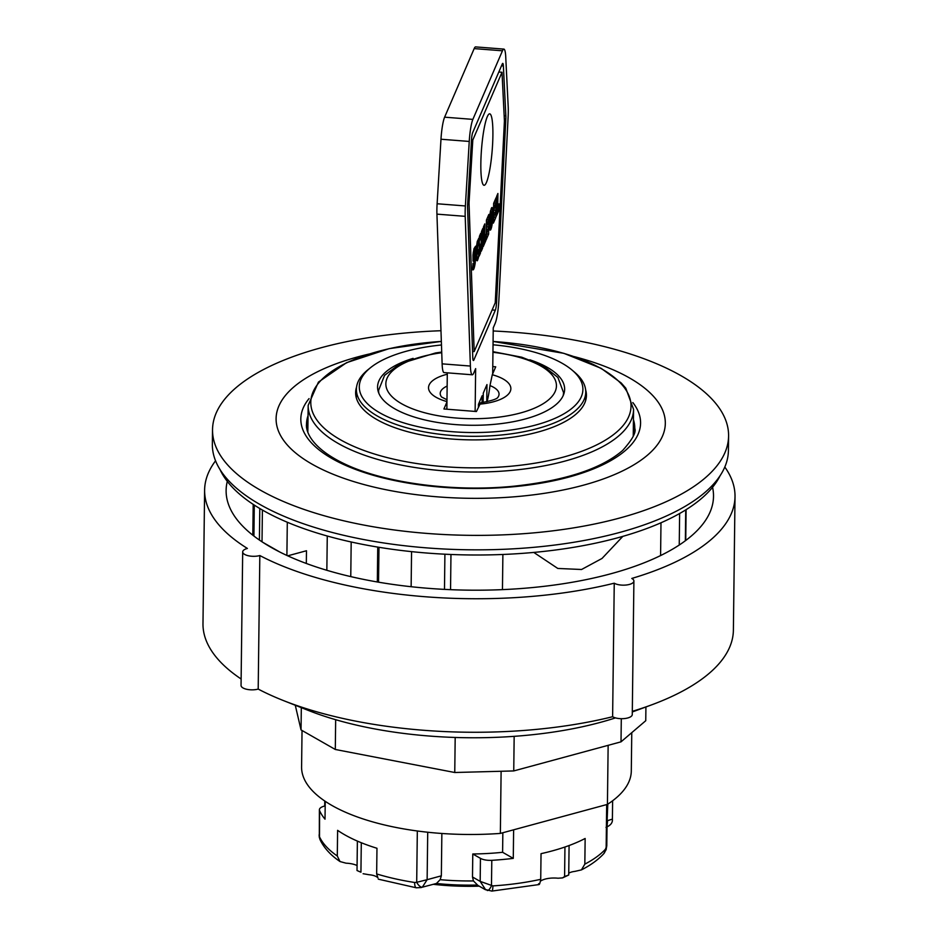 <?xml version="1.0" encoding="UTF-8"?>
<svg xmlns="http://www.w3.org/2000/svg" width="938" height="938" viewBox="0 0 938 938"><rect width="100%" height="100%" fill="white"/><g stroke="black" fill="none" stroke-linecap="round" stroke-linejoin="round"><path stroke-width="1.41" d="M608.141 745.335L607.425 804.382L500.353 833.413L501.115 771.27M306.691 427.388A164.15 65.191 -179.3 0 1 307.957 422.264M633.361 426.239A164.15 65.191 -179.3 0 1 634.498 431.386M493.071 341.444L563.855 353.333L601.129 368.317L621.191 382.962L625.775 388.18L633.572 409.378A162.72 64.616 -179.3 0 1 564.934 461.097A162.72 64.616 -179.3 0 1 395.789 463.958A162.72 64.616 -179.3 0 1 308.168 405.404L307.852 430.859A162.72 64.616 0.7 0 0 307.863 432.148M633.209 436.123A162.72 64.616 0.7 0 0 633.256 434.833L633.572 409.378M253.917 536.044L254.292 505.09M493.2 330.985A258.056 102.488 -179.3 0 1 681.094 375.751A258.056 102.488 -179.3 0 1 728.591 435.994L728.416 450.475A258.056 102.488 -179.3 0 1 469.129 549.797A258.056 102.488 -179.3 0 1 212.351 444.166L212.527 429.698A258.056 102.488 -179.3 0 1 440.977 330.727M728.591 435.994A258.056 102.488 -179.3 0 1 469.305 535.328A258.056 102.488 -179.3 0 1 212.527 429.698M574.22 356.616A194.635 77.303 -179.3 0 1 629.492 377.944A194.635 77.303 -179.3 0 1 579.743 486.165A194.635 77.303 -179.3 0 1 307.16 461.226A194.635 77.303 -179.3 0 1 368.786 354.107M562.519 877.909L568.721 875.013A146.949 58.355 -179.3 0 1 564.594 876.526L562.519 877.909L558.028 878.226A15.77 6.261 0.7 0 0 540.581 881.087M357.015 870.523L360.931 872.211A146.949 58.355 -179.3 0 1 357.015 870.523L357.378 841.093M377.076 877.112A11.467 4.549 0.7 0 0 368.986 874.732L363.112 873.712M325.181 805.883L324.231 806.141A11.467 4.549 -179.3 0 0 319.389 809.787L319.319 837.282A8.606 5.792 -12.1 0 1 319.248 835.993L319.084 834.949M477.548 885.026L473.444 880.934L472.494 876.995L472.775 853.979A131.179 52.094 0.7 0 0 502.604 852.29L502.838 832.745M422.335 887.196L427.13 879.692L416.695 882.306A8.606 3.94 67.6 0 0 422.335 887.196L436.451 883.467L440.156 879.68L441.341 875.834L441.857 833.483M472.775 853.979L480.455 858.352L480.174 881.38L485.673 889.822M360.931 872.211L361.294 842.734M357.073 865.551A15.77 6.261 0.7 0 0 346.028 863.183L340.025 861.553L337.293 855.995L337.61 830.341A148.743 59.071 0.7 0 0 376.97 848.269L376.654 873.923L377.944 877.933M568.721 875.013L569.085 845.537M538.635 883.678C539.127 885.601 539.831 884.147 540.722 879.316L541.038 853.662A148.743 59.071 0.7 0 0 585.148 838.478L584.831 864.133L581.431 869.901L574.924 871.379A11.467 4.549 0.7 0 0 568.745 873.196M564.594 876.526L564.946 847.014M325.24 801.322L325.017 819.179A148.743 59.071 -179.3 0 1 319.565 810.596A11.467 4.549 -179.3 0 1 319.389 809.787M502.604 852.29L513.274 858.376A148.743 59.071 -179.3 0 1 491.793 860.322A11.467 4.549 -179.3 0 1 480.455 858.352M513.625 829.813L513.274 858.376M491.793 891.1A8.606 1.477 -93.6 0 0 491.864 891.1A8.606 1.477 -93.6 0 0 492.896 885.894L480.174 881.38L472.494 876.995M487.162 890.467A8.606 2.638 -71.2 0 0 487.209 890.479A8.606 2.638 -71.2 0 0 491.477 885.73L491.793 860.322M417.328 830.986L416.695 882.306L414.666 882.482A8.606 2.673 98.8 0 0 416.296 887.805A8.606 2.673 98.8 0 0 416.425 887.817M319.366 837.505A8.606 5.792 -12.1 0 1 319.307 837.282L320.175 839.909A8.606 7.75 -25 0 1 319.506 836.813L319.565 810.596M612.62 800.771L612.397 819.132L607.578 820.633L607.027 826.741M606.675 804.581L606.147 847.964A8.606 4.749 20.4 0 1 606.089 849.758L606.78 845.759L605.42 849.253A8.606 7.422 42.9 0 1 603.638 853.85A8.606 7.422 42.9 0 1 603.615 853.885L606.089 849.758A8.606 4.749 20.4 0 1 606.042 849.887M500.353 833.413A164.865 65.472 -179.3 0 1 301.59 766.967L302.036 730.491M631.766 732.66L631.297 771.001A164.865 65.472 -179.3 0 1 607.425 804.382M436.381 883.479A128.084 50.875 0.7 0 0 477.254 885.038M262.839 542.34L279.841 552.036M286.899 555.437L287.298 522.231M262.406 510.038L262.019 541.801M287.743 555.824L306.48 550.747L306.316 563.468M259.791 508.502L259.404 540.03M327.268 536.02L326.846 570.281M350.765 576.6L351.187 541.976M378.975 547.288L378.542 582.181M411.137 586.707L411.559 551.626M660.985 522.771L660.587 555.566M679.241 545.013L679.628 513.508M685.725 509.897L685.35 540.757M502.451 589.627L502.885 554.464M450.967 554.475L450.545 589.662M444.483 589.381L444.905 554.194M377.322 581.97L377.744 547.089M622.855 536.348L602.008 558.462L581.56 569.495L557.805 568.451L533.781 552.423M720.103 475.683A254.468 101.058 -179.3 0 1 469.059 554.956A254.468 101.058 -179.3 0 1 220.031 469.575M615.492 717.898A229.376 91.092 -179.3 0 1 308.262 710.394L283.557 700.616A265.219 105.326 -179.3 0 1 258.196 689.078L259.826 555.542A10.752 4.268 0.7 0 1 248.57 555.8A10.752 4.268 0.7 0 1 242.684 551.907L241.054 685.444A10.752 4.268 0.7 0 0 246.94 689.336A10.752 4.268 0.7 0 0 258.196 689.078M724.804 467.03A265.219 105.326 -179.3 0 1 735.017 496.601L733.387 630.137A265.219 105.326 -179.3 0 1 650.96 705.106A265.219 105.326 -179.3 0 1 632.306 711.332M735.017 496.601A265.219 105.326 -179.3 0 1 631.79 578.441A10.752 4.268 -179.3 0 1 633.9 581.021A10.752 4.268 -179.3 0 1 626.279 585.007A10.752 4.268 -179.3 0 1 614.249 583.202L612.62 716.726A265.219 105.326 -179.3 0 1 283.557 700.616M241.125 678.995A265.219 105.326 -179.3 0 1 202.983 623.664L204.613 490.128A265.219 105.326 -179.3 0 1 215.552 460.804M242.684 551.907A10.752 4.268 0.7 0 1 247.398 548.449A265.219 105.326 -179.3 0 1 204.613 490.128M614.249 583.202A265.219 105.326 -179.3 0 1 259.826 555.542M712.563 487.303A243.716 96.79 -179.3 0 1 713.513 496.343A243.716 96.79 -179.3 0 1 468.637 590.154A243.716 96.79 -179.3 0 1 226.117 490.386A243.716 96.79 -179.3 0 1 227.289 481.37M645.919 706.959L645.754 720.712L621.015 741.841L513.743 770.93L454.754 772.502L335.3 749.474L301.039 729.916L295.271 705.247M612.62 716.726A10.752 4.268 0.7 0 0 624.649 718.543A10.752 4.268 0.7 0 0 632.271 714.557L633.9 581.021M301.039 729.916L301.321 707.639M335.3 749.474L335.663 719.692M454.754 772.502L455.188 737.467M513.743 770.93L514.165 736.342M621.015 741.841L621.296 718.696M585.629 389.833A115.409 45.833 -179.3 0 1 586.426 395.449A115.409 45.833 -179.3 0 1 537.755 432.125A115.409 45.833 -179.3 0 1 376.877 419.567A115.409 45.833 -179.3 0 1 355.631 392.623A115.409 45.833 -179.3 0 1 356.569 387.042M529.782 359.793A93.542 37.145 -179.3 0 1 564.641 389.258A93.542 37.145 -179.3 0 1 499.262 423.835A93.542 37.145 -179.3 0 1 394.781 408.816A93.542 37.145 -179.3 0 1 377.568 386.972A93.542 37.145 -179.3 0 1 413.119 358.363M493.036 344.797A111.821 44.414 -179.3 0 1 572.133 370.135A111.821 44.414 -179.3 0 1 527.59 427.025A111.821 44.414 -179.3 0 1 379.867 412.861A111.821 44.414 -179.3 0 1 370.533 367.673A111.821 44.414 -179.3 0 1 441.47 344.985M370.533 367.673L367.919 369.771A114.694 45.552 0.7 0 0 356.393 389.352A114.694 45.552 0.7 0 0 377.498 416.12A114.694 45.552 0.7 0 0 505.594 434.54A114.694 45.552 0.7 0 0 585.746 392.154A114.694 45.552 0.7 0 0 574.701 372.304L572.133 370.135M504.421 121.025L502.006 72.273L472.799 140.02L469.023 203.1L474.171 351.586L495.241 302.751L504.421 121.025M479.4 236.364L480.702 233.363L480.619 239.929L481.417 238.088L481.499 231.522L482.789 228.509L482.554 248.23L481.253 251.243L481.335 244.29L480.549 246.131L480.455 253.084L479.166 256.086L479.4 236.364M483.48 226.926L484.782 223.901L484.618 237.232L485.872 234.301L485.802 240.691L483.234 246.647L483.48 226.926M486.435 220.043L488.85 214.45L488.792 219.797L487.643 222.447L487.619 224.334L488.663 221.931L488.604 226.996L487.537 231.463L488.71 228.743L488.639 234.101L486.201 239.776L486.435 220.043M493.634 203.382L496.05 197.777L495.979 203.124L494.842 205.774L494.818 207.661L495.85 205.258L495.792 210.323L494.725 214.79L495.897 212.07L495.839 217.428L493.388 223.103L493.634 203.382M496.601 196.488L497.902 193.474L497.738 206.794L499.004 203.874L498.922 210.264L496.354 216.209L496.601 196.488M490.468 230.08L489.249 227.09L489.343 219.011L490.445 211.05L491.958 207.497L492.849 209.807L490.926 215.224L490.492 221.72L490.785 223.514L491.348 222.318L491.043 217.17L493.048 212.539L492.731 220.067L491.512 227.606L489.871 230.033M473.432 269.64L472.529 269.839L473.01 263.344L473.737 263.578L474.194 261.596L473.045 260.987L472.987 255.171L473.995 248.734L475.531 246.272L475.203 252.428L474.182 254.186L475.085 254.139L475.519 255.593L475.179 263.367L473.925 268.749L472.553 269.569M477.208 260.823L476.105 258.841L476.105 249.719L477.208 241.711L478.814 238.217L478.732 245.522L478.38 244.982L477.747 246.213L477.243 250.985L477.583 253.612L478.708 249.52L478.579 257.047L477.208 260.823M492.896 135.588A35.843 5.37 -85.5 0 1 484.09 185.29A35.843 5.37 -85.5 0 1 481.522 149.142A35.843 5.37 -85.5 0 1 489.659 113.826A35.843 5.37 -85.5 0 1 492.896 135.588M475.132 411.419L475.648 368.611L473.725 373.078A21.504 3.224 -85.5 0 1 472.295 374.79A21.504 3.224 -85.5 0 1 470.395 366.055L465.201 216.338A21.504 3.224 -85.5 0 1 465.377 205.961L469.246 141.439A21.504 3.224 -85.5 0 1 472.869 119.384L502.451 50.804A21.504 3.224 -85.5 0 1 503.882 49.104A21.504 3.224 -85.5 0 1 505.734 56.819L508.197 106.674A21.504 3.224 -85.5 0 1 508.126 116.793L498.875 300.019A21.504 3.224 -85.5 0 1 495.17 323.352L493.247 327.819L492.685 373.84M503.882 49.104L475.613 46.9A21.504 3.224 94.5 0 0 474.182 48.6L444.612 117.18A21.504 3.224 94.5 0 0 440.977 139.234L437.12 203.757A21.504 3.224 94.5 0 0 436.932 214.134L442.126 363.85A21.504 3.224 94.5 0 0 444.026 372.585L472.295 374.79M447.309 372.843L446.863 409.214M505.828 119.196L496.565 302.423A7.164 1.079 -85.5 0 1 495.334 310.197L473.889 359.922A7.164 1.079 -85.5 0 1 473.409 360.497A7.164 1.079 -85.5 0 1 472.775 357.589L467.581 207.873A7.164 1.079 -85.5 0 1 467.64 204.414L471.497 139.891A7.164 1.079 -85.5 0 1 472.717 132.539L502.287 63.972A7.164 1.079 -85.5 0 1 502.768 63.397A7.164 1.079 -85.5 0 1 503.378 65.965L505.84 115.831A7.164 1.079 -85.5 0 1 505.828 119.196L504.327 119.079M474.171 351.586L472.564 351.469M469.023 203.1L467.722 202.995M472.799 140.02L471.497 139.914M502.006 72.273L498.817 72.027M477.712 259.967L476.305 259.861L477.219 253.577M477.583 253.612L475.941 253.037M476.551 245.439L478.38 244.982M477.325 244.9L477.372 241.078M478.157 245.146L476.739 245.029M478.005 245.416L476.586 245.31M477.747 246.213L476.457 246.119M477.524 247.315L476.328 247.222M477.477 247.679L476.293 247.585M477.336 249.039L476.164 248.957M477.254 250.493L476.058 250.399M477.243 250.985L476.035 250.88M477.266 252.31L475.976 252.205M477.36 253.19L475.953 253.072M477.395 253.33L475.988 253.213M478.579 257.047L477.161 256.942M478.333 258.056L476.914 257.938M478.146 258.724L476.727 258.618M477.888 259.498L476.481 259.392M477.465 260.483L476.469 260.401M472.646 268.291L473.713 263.59M473.995 261.092L473.971 254.597M473.069 254.526L474.476 254.632M473.315 252.134L474.839 252.134M473.807 252.052L474.077 248.453M473.221 269.851L472.529 269.792M474.112 261.104L473.057 261.022M473.831 261.221L473.104 261.163L473.831 261.233M474.593 252.357L473.291 252.252M474.476 252.592L473.268 252.498M474.265 253.319L473.174 253.237M474.182 254.186L473.08 254.104M474.253 254.608L473.045 254.515M475.402 254.773L473.983 254.667M475.519 255.593L474.1 255.476M475.578 256.695L474.159 256.59M475.578 257.704L474.159 257.598M475.543 259.134L474.124 259.029M475.46 260.553L474.042 260.447M475.343 261.983L474.171 261.89M475.179 263.367L473.901 263.261M475.085 264.059L473.667 263.941M474.886 265.243L473.467 265.126M474.663 266.322L473.256 266.204M474.429 267.26L473.022 267.154M474.171 268.092L472.764 267.987M473.925 268.749L472.623 268.655M473.678 269.253L472.576 269.159M489.542 229.153L490.902 223.396M491.266 220.465L491.571 215.951M490.785 223.514L489.179 222.834M489.882 214.122L491.453 214.134M490.41 214.052L491.231 208.517M492.38 207.814L491.653 207.755M492.556 208.271L491.395 208.189M492.708 208.916L491.301 208.799M492.837 209.749L491.43 209.643M492.849 209.807L491.442 209.69M491.231 214.274L489.882 214.169M491.172 214.415L489.859 214.31M490.926 215.224L489.742 215.13M490.726 216.432L489.601 216.338M490.691 216.666L489.566 216.584M490.574 218.003L489.437 217.909M490.504 219.457L489.331 219.375M490.48 220.289L489.273 220.196M490.492 221.72L489.214 221.626M490.562 222.752L489.179 222.646M490.621 223.127L489.202 223.01M493.013 215.412L491.84 215.318M492.954 216.819L491.547 216.701M492.942 217.182L491.524 217.065M492.849 218.718L491.43 218.601M492.731 220.067L491.324 219.949M492.579 221.567L491.453 221.485M492.403 222.974L491.172 222.881M492.204 224.288L490.797 224.182M491.993 225.495L490.574 225.39M491.981 225.589L490.562 225.472M491.747 226.656L490.34 226.539M491.512 227.606L490.105 227.5M491.266 228.426L489.859 228.321M491.008 229.13L489.589 229.024M490.973 229.235L489.554 229.118M490.715 229.74L489.683 229.658M496.401 212.727L497.515 210.147L497.55 206.782M497.738 206.794L496.472 206.7M498.922 210.264L497.515 210.147M493.435 219.609L494.455 214.767M493.517 212.199L494.408 207.638M493.611 205.246L494.596 201.154M495.979 203.124L494.572 203.018M494.842 205.774L493.599 205.68M494.818 207.661L493.576 207.568M495.792 210.323L494.373 210.218M494.748 212.727L493.517 212.633M494.725 214.79L493.494 214.696M495.839 217.428L494.42 217.323M486.236 236.282L487.256 231.44M486.33 228.872L487.221 224.311M486.412 221.919L487.397 217.815M488.792 219.797L487.373 219.691M487.643 222.447L486.412 222.353M487.619 224.334L486.388 224.241M488.604 226.996L487.185 226.89M487.561 229.4L486.33 229.306M487.537 231.463L486.306 231.369M488.639 234.101L487.232 233.996M483.281 243.153L484.383 240.585L484.43 237.22M484.618 237.232L483.351 237.126M485.802 240.691L484.383 240.585M479.283 245.65L479.928 244.173L481.335 244.29M481.182 244.279L481.253 238.451M480.619 239.929L479.353 239.823M482.554 248.23L481.288 248.136M480.549 246.131L479.283 246.026M480.455 253.084L479.201 252.979M478.427 406.881L478.462 404.29L482.144 395.742L482.062 402.59M483.164 402.425L483.281 393.116L486.963 384.568L486.752 401.769M492.767 366.582L495.71 366.817L492.286 374.743L489.976 385.588A29.418 11.678 -179.3 0 1 497.691 397.606M497.632 397.677L497.715 397.583C497.586 396.68 500.13 399.389 480.702 402.765L476.422 411.524L443.92 408.98L446.957 401.968M441.481 396.915A29.418 11.678 -179.3 0 1 447.145 386.057M489.976 385.588A31.822 4.772 -85.5 0 1 487.033 401.71M479.201 886.152A128.084 50.875 -179.3 0 1 433.297 884.311M633.443 419.661A164.15 65.191 -179.3 0 1 634.768 428.279C636.456 432.125 632.411 439.523 622.656 450.451C601.434 468.777 565.004 480.713 513.391 486.247C453.077 492.262 384.24 483 344.516 463.864C308.567 446.723 305.8 429.065 306.503 424.269A164.15 65.191 -179.3 0 1 308.039 415.686M632.833 402.543A169.884 67.466 -179.3 0 1 469.879 488.475A169.884 67.466 -179.3 0 1 309.059 398.591M607.789 804.147L607.109 820.762M473.444 880.934A131.179 52.094 -179.3 0 1 440.156 879.68M441.341 875.834L427.13 879.692L427.716 832.229M540.722 879.316A148.743 59.071 -179.3 0 1 492.896 885.894M414.666 882.482A148.743 59.071 -179.3 0 1 376.654 873.923M337.293 855.995A148.743 59.071 -179.3 0 1 319.506 836.813M605.42 849.253A148.743 59.071 -179.3 0 1 584.831 864.133M493.071 341.479A160.128 63.596 -179.3 0 1 626.478 390.794A160.128 63.596 -179.3 0 1 563.48 457.087A160.128 63.596 -179.3 0 1 340.26 439.664A160.128 63.596 -179.3 0 1 441.352 341.432M474.182 48.6L502.451 50.804M444.612 117.18L472.869 119.384M440.977 139.234L469.246 141.439M437.12 203.757L465.377 205.961M436.932 214.134L465.201 216.338M442.126 363.85L470.395 366.055M496.565 302.423L495.252 302.317M495.334 310.197L492.133 309.95M473.889 359.922L473.022 359.864M503.378 65.965L501.49 65.824M505.84 115.831L504.152 115.691M563.492 394.863L563.527 392.53A92.463 36.723 -179.3 0 1 563.14 395.684M378.905 393.432A92.463 36.723 -179.3 0 1 378.6 390.278L378.577 392.6M492.942 352.301A85.299 33.874 -179.3 0 1 542.551 404.09A85.299 33.874 -179.3 0 1 404.395 405.228A85.299 33.874 -179.3 0 1 441.739 352.723M479.599 404.161A41.178 16.356 0.7 0 0 510.284 391.345A41.178 16.356 0.7 0 0 492.286 374.743M447.297 374.227A41.178 16.356 0.7 0 0 446.957 401.581M253.19 504.374L252.814 535.188M485.005 889.435L491.864 891.088L538.951 884.569M485.169 889.564L476.492 884.604M421.42 887.536L416.296 887.794L378.307 879.164M320.163 839.909C324.091 848.034 330.704 855.245 340.025 861.553M324.712 806.012L324.771 801.005M605.995 827.363C610.697 825.358 612.819 822.591 612.385 819.085M603.638 853.85C597.987 859.865 590.577 865.223 581.431 869.901M606.792 845.877L607.308 804.417M686.112 509.662L685.737 540.476M632.294 711.965L650.96 705.106M308.168 405.404L318.428 382.106L346.568 362.678L389.153 348.643L441.352 341.397M585.652 400.538L585.746 392.154M356.288 397.735L356.393 389.352M563.527 392.53L557.911 377.463L542.774 365.515L521.763 357.214L492.954 351.668M378.6 390.278L384.58 375.341L399.998 363.768L435.513 352.969L441.716 352.067M446.98 399.764L441.54 396.997"/></g></svg>
